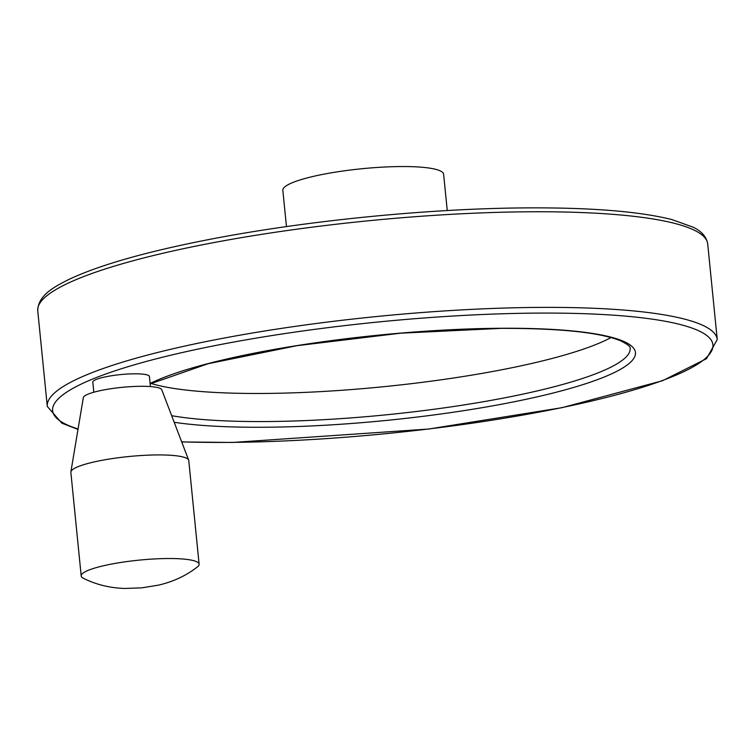 <?xml version="1.0" encoding="UTF-8"?>
<svg xmlns="http://www.w3.org/2000/svg" width="755" height="755" viewBox="0 0 755 755"><rect width="100%" height="100%" fill="white"/><g stroke="black" fill="none" stroke-linecap="round" stroke-linejoin="round"><path stroke-width="1.13" d="M447.253 210.551L443.629 174.263A80.794 13.618 174.3 0 0 401.103 166.544A80.794 13.618 174.3 0 0 282.842 190.317L286.466 226.594M93.828 392.223L92.818 382.181A28.435 4.794 -5.7 0 1 134.447 373.81A28.435 4.794 -5.7 0 1 149.424 376.528L150.424 386.579M151.038 383.464A249.112 41.997 174.3 0 0 383.644 386.702A249.112 41.997 174.3 0 0 611.012 337.551M199.112 564.183L188.769 460.588A59.249 9.985 174.3 0 0 188.665 460.135L161.759 389.769A39.449 6.653 174.3 0 0 141.072 386.296A39.449 6.653 174.3 0 0 83.343 397.592L70.876 471.894A59.249 9.985 174.3 0 0 70.857 472.356L81.2 575.952A59.249 9.985 174.3 0 0 83.456 578.321C95.97 584.578 109.701 587.956 124.669 588.456L141.883 587.843L158.635 585.106C173.348 581.68 186.258 575.621 197.366 566.948A59.249 9.985 174.3 0 0 199.112 564.183A59.249 9.985 174.3 0 0 167.921 558.521A59.249 9.985 174.3 0 0 81.2 575.952M188.665 460.135A59.249 9.985 174.3 0 0 157.578 454.925A59.249 9.985 174.3 0 0 70.876 471.894M530.491 211.778A336.645 56.757 174.3 0 0 37.75 310.815C37.929 295.29 54.256 286.692 70.111 278.859C101.312 264.429 148.688 251.113 212.23 238.891C308.323 220.375 431.341 208.304 528.189 207.88C591.845 207.568 639.778 211.485 672.016 219.611L693.052 227.161C701.574 231.181 706.453 236.777 707.709 243.95A336.645 56.757 174.3 0 0 530.491 211.778M181.71 441.949L232.549 442.458L428.698 429.029L561.899 407.7L662.437 380.756L706.482 358.7L717.25 339.571A336.645 56.757 174.3 0 0 540.033 307.398A336.645 56.757 174.3 0 0 47.291 406.435L37.75 310.815M181.672 441.835A331.794 55.936 174.3 0 0 660.295 381.303A331.794 55.936 174.3 0 0 538.24 313.099A331.794 55.936 174.3 0 0 160.541 357.728A331.794 55.936 174.3 0 0 78.076 428.963M174.197 422.281A253.963 42.818 174.3 0 0 571.016 388.212A253.963 42.818 174.3 0 0 501.764 328.265A253.963 42.818 174.3 0 0 150.113 383.493M171.668 415.684A249.112 41.997 174.3 0 0 452.292 406.7A249.112 41.997 174.3 0 0 630.151 348.263C630.765 346.781 627.584 344.299 620.591 340.798C599.904 332.426 560.144 328.274 501.32 328.359L400.669 333.182L296.894 345.696L208.106 363.721L150.16 383.918M717.25 339.571L707.709 243.95M47.291 406.435L61.901 423.196L78.001 429.397"/></g></svg>
